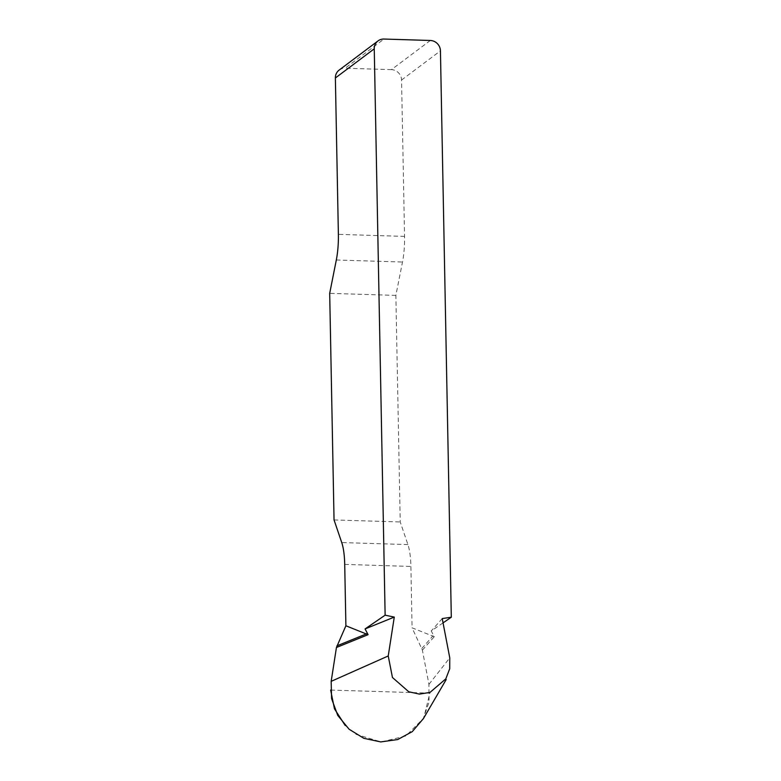 <?xml version="1.0" encoding="UTF-8"?>
<svg xmlns="http://www.w3.org/2000/svg" width="781" height="781" viewBox="0 0 781 781"><rect width="100%" height="100%" fill="white"/><g stroke="black" fill="none" stroke-linecap="round" stroke-linejoin="round"><path stroke-width="0.59" stroke-dasharray="3.9 2.93" d="M443.052 622.877L431.249 630.96L434.265 636.72L412.075 627.817L422.375 650.143L428.945 684.351L429.042 702.139L423.126 718.93M430.311 40.475L391.437 69.646A10.26 9.743 -126.9 0 1 401.561 80.023L404.558 236.399A34.198 8.552 91.8 0 1 402.498 262.025L395.869 295.394L400.223 521.962L407.926 544.591A34.198 8.552 91.8 0 1 410.894 566.44L412.075 627.817M334.043 519.931L400.223 521.962M395.869 295.394L329.689 293.353M391.437 69.646L345.104 68.22L383.988 39.05M339.139 70.085A10.26 9.743 -126.9 0 1 345.104 68.22M442.222 618.572L431.249 630.96M422.375 650.143L434.265 636.72M421.828 648.455L433.084 635.734M345.153 725.432L356.243 734.423L381.196 741.95L405.886 735.956L423.712 718.09L429.862 693.118L330.636 690.062M401.561 80.023L440.435 50.853M336.318 259.985L402.498 262.025M404.558 236.399L338.378 234.359M407.926 544.591L341.736 542.551M344.714 564.399L410.894 566.44M428.945 684.351L449.768 657.866"/><path stroke-width="1.17" d="M423.126 718.93L412.29 731.621L397.705 739.548L380.747 741.921L363.848 738.318L349.127 729.259L337.753 715.396L331.583 698.614L331.173 681.344L336.435 647.498L345.895 625.776L344.714 564.399A34.198 8.552 -88.2 0 0 341.736 542.551L334.043 519.931L329.689 293.353L336.318 259.985A34.198 8.552 -88.2 0 0 338.378 234.359L335.371 77.983A10.26 9.743 -126.9 0 1 339.139 70.085L378.024 40.915A10.26 9.743 53.1 0 1 383.988 39.05L430.311 40.475A10.26 9.743 53.1 0 1 440.435 50.853L451.311 617.215L443.052 622.877M345.895 625.776L368.076 634.68L365.069 628.93L385.131 615.184L394.278 617.088L388.235 655.972L392.452 677.498L408.746 691.761L419.436 694.104L430.019 692.396L445.814 678.865L449.71 668.751L449.768 657.866L442.222 618.572L451.311 617.215M378.024 40.915A10.26 9.743 53.1 0 0 374.255 48.812L385.131 615.184M394.278 617.088L365.069 628.93M336.435 647.498L368.076 634.68M336.923 645.848L366.904 633.694M330.636 690.062L334.463 708.806L345.153 725.432M374.255 48.812L335.371 77.983M331.173 681.344L388.235 655.972M446.195 679.568L423.273 718.832"/></g></svg>
